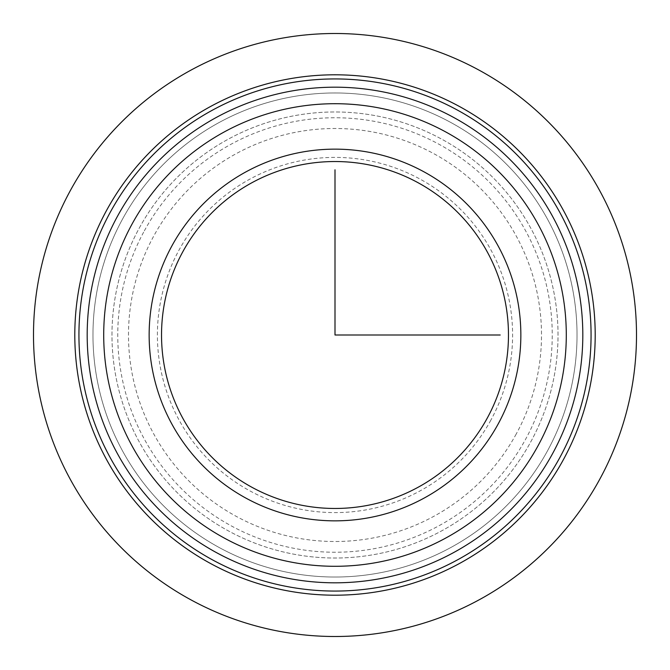 <?xml version="1.0" encoding="UTF-8"?>
<svg xmlns="http://www.w3.org/2000/svg" width="670" height="670" viewBox="0 0 670 670"><rect width="100%" height="100%" fill="white"/><g stroke="black" fill="none" stroke-linecap="round" stroke-linejoin="round"><path stroke-width="0.5" stroke-dasharray="3.35 2.51" d="M144.352 230.849A217.247 217.247 0 0 1 439.151 144.352A217.247 217.247 0 0 1 525.649 439.151A217.247 217.247 0 0 1 230.849 525.649A217.247 217.247 0 0 1 144.352 230.849M139.276 228.076A223.026 223.026 0 0 1 441.924 139.276A223.026 223.026 0 0 1 530.724 441.924A223.026 223.026 0 0 1 228.076 530.724A223.026 223.026 0 0 1 139.276 228.076A223.026 223.026 0 0 1 441.924 139.276A223.026 223.026 0 0 1 530.724 441.924A223.026 223.026 0 0 1 228.076 530.724A223.026 223.026 0 0 1 139.276 228.076A223.026 223.026 0 0 1 441.924 139.276A223.026 223.026 0 0 1 530.724 441.924A223.026 223.026 0 0 1 228.076 530.724A223.026 223.026 0 0 1 139.276 228.076M122.602 218.964A242.029 242.029 0 0 1 451.036 122.602A242.029 242.029 0 0 1 547.398 451.036A242.029 242.029 0 0 1 218.964 547.398A242.029 242.029 0 0 1 122.602 218.964A242.029 242.029 0 0 1 451.036 122.602A242.029 242.029 0 0 1 547.398 451.036A242.029 242.029 0 0 1 218.964 547.398A242.029 242.029 0 0 1 122.602 218.964M552.474 453.808A247.808 247.808 0 0 0 453.808 117.526A247.808 247.808 0 0 0 117.526 216.192A247.808 247.808 0 0 0 216.192 552.474A247.808 247.808 0 0 0 552.474 453.808M110.282 212.231A256.066 256.066 0 0 1 457.769 110.282A256.066 256.066 0 0 1 559.718 457.769A256.066 256.066 0 0 1 212.231 559.718A256.066 256.066 0 0 1 110.282 212.231M106.656 210.254A260.195 260.195 0 0 1 459.746 106.656A260.195 260.195 0 0 1 563.344 459.746A260.195 260.195 0 0 1 210.254 563.344A260.195 260.195 0 0 1 106.656 210.254M182.768 251.836A173.463 173.463 0 0 1 418.164 182.768A173.463 173.463 0 0 1 487.232 418.164A173.463 173.463 0 0 1 251.836 487.232A173.463 173.463 0 0 1 182.768 251.836M490.859 420.14A177.592 177.592 0 0 1 249.86 490.859A177.592 177.592 0 0 1 179.141 249.86A177.592 177.592 0 0 1 420.14 179.141A177.592 177.592 0 0 1 490.859 420.14M516.227 434.001A206.511 206.511 0 0 1 235.999 516.227A206.511 206.511 0 0 1 153.773 235.999A206.511 206.511 0 0 1 434.001 153.773A206.511 206.511 0 0 1 516.227 434.001"/><path stroke-width="1" d="M487.232 418.164A173.463 173.463 0 0 0 418.164 182.768A173.463 173.463 0 0 0 182.768 251.836A173.463 173.463 0 0 0 251.836 487.232A173.463 173.463 0 0 0 487.232 418.164M498.103 424.102A185.858 185.858 0 0 0 424.102 171.897A185.858 185.858 0 0 0 171.897 245.898A185.858 185.858 0 0 0 245.898 498.103A185.858 185.858 0 0 0 498.103 424.102M559.718 457.769A256.066 256.066 0 0 1 212.231 559.718A256.066 256.066 0 0 1 110.282 212.231A256.066 256.066 0 0 1 457.769 110.282A256.066 256.066 0 0 1 559.718 457.769M106.656 210.254A260.195 260.195 0 0 1 459.746 106.656A260.195 260.195 0 0 1 563.344 459.746A260.195 260.195 0 0 1 210.254 563.344A260.195 260.195 0 0 1 106.656 210.254M552.474 453.808A247.808 247.808 0 0 1 216.192 552.474A247.808 247.808 0 0 1 117.526 216.192A247.808 247.808 0 0 1 453.808 117.526A247.808 247.808 0 0 1 552.474 453.808A247.808 247.808 0 0 1 216.192 552.474A247.808 247.808 0 0 1 117.526 216.192A247.808 247.808 0 0 1 453.808 117.526A247.808 247.808 0 0 1 552.474 453.808M335 169.795L335 335L500.205 335M636.5 335A301.5 301.5 0 0 1 335 636.5A301.5 301.5 0 0 1 33.5 335A301.5 301.5 0 0 1 335 33.5A301.5 301.5 0 0 1 636.5 335M132.023 224.115A231.284 231.284 0 0 1 445.885 132.023A231.284 231.284 0 0 1 537.976 445.885A231.284 231.284 0 0 1 224.115 537.976A231.284 231.284 0 0 1 132.023 224.115"/></g></svg>
